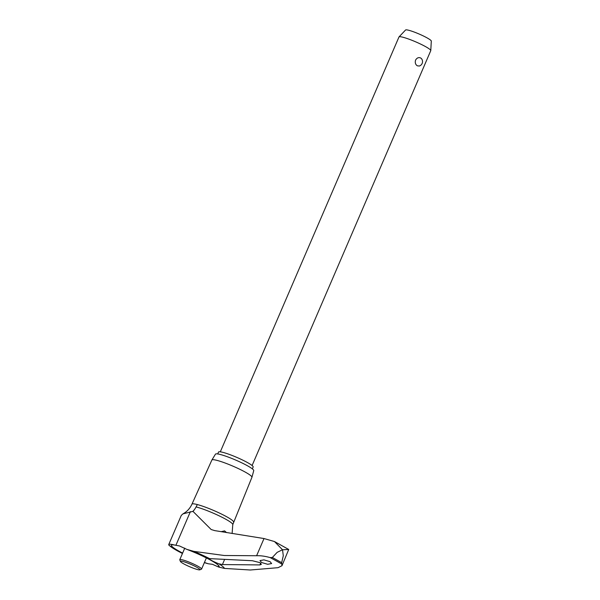 <?xml version="1.0" encoding="UTF-8"?>
<svg xmlns="http://www.w3.org/2000/svg" width="600" height="600" viewBox="0 0 600 600"><rect width="100%" height="100%" fill="white"/><g stroke="black" fill="none" stroke-linecap="round" stroke-linejoin="round"><path stroke-width="0.9" d="M168.99 545.287L168.697 544.643A24.72 3.075 23.3 0 1 168.712 544.62A24.72 3.075 23.3 0 1 174.667 545.055L179.49 545.963L186.833 549.368C195.84 552.803 203.888 556.47 210.99 560.362C215.048 562.643 217.538 564.345 218.468 565.455A26.723 3.322 -156.7 0 1 218.235 566.865L212.46 564.315L208.29 563.775A24.72 3.075 23.3 0 1 204.36 562.62M233.558 522.097A22.657 2.82 -156.7 0 0 233.565 522.067A22.657 2.82 -156.7 0 0 226.778 516.81A22.657 2.82 -156.7 0 0 197.34 504.562L196.095 506.91A20.468 15.72 -75.4 0 1 194.895 508.928A21.225 16.305 -75.4 0 1 192.952 511.35L182.955 513.87L181.282 515.423L168.712 544.62M174.667 545.055A25.237 3.143 -156.7 0 0 172.523 544.845A25.237 3.143 -156.7 0 0 178.988 551.153A25.237 3.143 -156.7 0 0 182.625 553.088M196.095 506.91A22.935 2.857 -156.7 0 1 225.9 519.3A22.935 2.857 -156.7 0 1 232.77 524.625L251.933 477.278A21.803 2.715 -156.7 0 0 251.947 477.24A21.803 2.715 -156.7 0 0 245.407 472.185A21.803 2.715 -156.7 0 0 224.46 462.772A21.803 2.715 -156.7 0 0 211.905 459.99A21.803 2.715 -156.7 0 0 211.882 460.028L191.94 504.173A22.657 2.82 -156.7 0 0 191.94 504.18C190.297 507.78 187.89 510.66 184.703 512.82L182.955 513.87M251.947 477.24L253.748 470.61A20.843 2.595 -156.7 0 0 247.5 465.787A20.843 2.595 -156.7 0 0 227.475 456.787A20.843 2.595 -156.7 0 0 215.475 454.132L211.905 459.99M180.45 561.495L179.797 559.89A11.865 1.478 23.3 0 1 179.782 559.68A11.865 1.478 23.3 0 1 186.54 561.135A11.865 1.478 23.3 0 1 198.03 566.295A11.865 1.478 23.3 0 1 201.585 569.07A11.865 1.478 23.3 0 1 201.42 569.197L199.808 569.827A10.62 1.32 -156.7 0 0 196.77 567.225A10.62 1.32 -156.7 0 0 185.925 562.41A10.62 1.32 -156.7 0 0 180.45 561.495A10.62 1.32 -156.7 0 0 183.615 563.79A10.62 1.32 -156.7 0 0 193.327 568.192A10.62 1.32 -156.7 0 0 199.808 569.827M217.71 453.945L218.52 452.07A18.855 2.348 23.3 0 1 229.252 454.388A18.855 2.348 23.3 0 1 247.515 462.585A18.855 2.348 23.3 0 1 253.155 466.987L252.345 468.855M252.097 465.518L430.755 50.677A17.303 2.152 -156.7 0 0 430.778 50.58A17.303 2.152 -156.7 0 0 425.58 46.635A17.303 2.152 -156.7 0 0 409.162 39.24A17.303 2.152 -156.7 0 0 399.022 36.907A17.303 2.152 -156.7 0 0 398.97 36.99L220.312 451.83M417.322 65.812C415.447 64.56 414.862 62.655 415.575 60.097C416.94 57.832 418.65 57.127 420.69 57.99L421.515 58.688A4.673 4.673 0 0 1 419.347 66.03L417.322 65.812M399.022 36.907L405.57 30A14.025 1.748 23.3 0 1 413.783 31.89A14.025 1.748 23.3 0 1 427.088 37.883A14.025 1.748 23.3 0 1 431.303 41.085L430.778 50.58M281.978 565.717L288.72 549.472L282.532 549.78L283.29 555.743L281.67 562.688L281.978 565.717L278.055 567.683L250.32 570L224.483 568.418L218.685 567.06A27.09 3.368 -156.7 0 0 211.065 560.393A27.09 3.368 -156.7 0 0 186.99 549.42L193.882 551.377L224.28 555.502L256.605 555.735C260.61 555.562 265.132 556.185 270.173 557.595L272.325 557.482L277.178 552.338L282.502 549.757L274.485 541.545L264.007 538.545L214.74 530.618L211.17 529.523L192.952 511.35M219.21 567.082L217.942 566.558M270.075 561.668L271.635 563.558L267.675 564.293L261.54 562.493L259.987 560.602L263.947 559.868L270.075 561.668M224.483 568.418A32.932 4.095 -156.7 0 0 218.903 563.812A7.913 0.983 23.3 0 1 211.792 560.58A7.913 0.983 23.3 0 1 209.423 558.727A7.913 0.983 23.3 0 1 209.58 558.623L252.375 560.73L259.89 562.62L261.368 564.322L259.905 564.923L222.413 564.562L218.903 563.812M221.07 531.69L224.58 530.88L226.507 532.59M194.895 508.928A20.468 15.72 -75.4 0 1 192.862 511.567M209.58 558.623A32.932 4.095 -156.7 0 0 193.882 551.377M204.42 562.47A25.237 3.143 -156.7 0 0 208.29 563.775M168.697 544.643A28.312 3.525 -156.7 0 0 177.083 550.65A28.312 3.525 -156.7 0 0 182.453 553.477M190.387 511.65L175.928 545.213M197.34 504.562A22.657 2.82 -156.7 0 0 191.94 504.173M281.843 564.09A121.92 15.172 -156.7 0 0 276.195 560.895A121.92 15.172 -156.7 0 0 270.173 557.595M281.67 562.688A122.767 15.277 -156.7 0 0 277.11 560.115A122.767 15.277 -156.7 0 0 272.325 557.482M224.37 560.018L222.413 564.562M260.678 563.123L259.905 564.923M264.007 538.545L256.605 555.735M168.968 545.265L176.933 550.59L182.453 553.493M184.755 548.138L179.782 559.68M206.385 557.925L201.585 569.07M232.77 524.625L232.118 533.505M274.485 541.545L288.72 549.472"/></g></svg>
